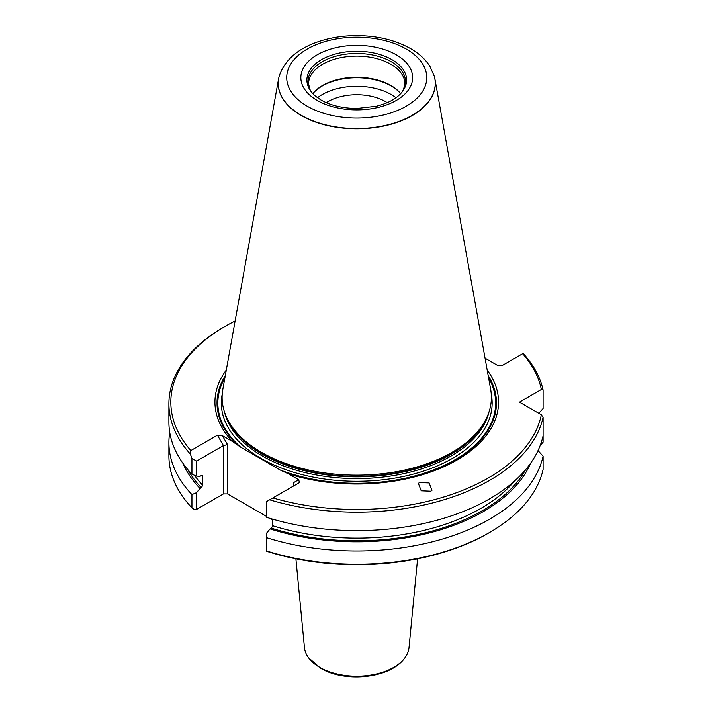<?xml version="1.0" encoding="UTF-8"?>
<svg xmlns="http://www.w3.org/2000/svg" width="712" height="712" viewBox="0 0 712 712"><rect width="100%" height="100%" fill="white"/><g stroke="black" fill="none" stroke-linecap="round" stroke-linejoin="round"><path stroke-width="1.07" d="M417.597 558.804L409.017 647.662A52.359 30.224 180 0 1 404.941 657.781A52.359 30.224 180 0 1 319.724 667.349A52.359 30.224 180 0 1 308.545 657.781A52.359 30.224 180 0 1 304.469 647.662L295.889 558.804M226.309 370.017A141.813 81.871 180 0 0 232.308 441.404L240.834 447.269L280.208 470.009L288.725 473.978L298.657 479.71L293.504 482.683L293.504 486.02M278.606 78.774L222.829 389.402A134.639 77.733 0 0 0 229.638 423.044A134.639 77.733 0 0 0 261.544 452.378A134.639 77.733 0 0 0 483.857 423.044A134.639 77.733 0 0 0 490.666 389.402L434.89 78.774A78.56 45.354 180 0 1 390.514 124.404A78.56 45.354 180 0 1 301.194 115.522A78.56 45.354 180 0 1 278.606 78.774A78.56 45.354 180 0 1 279.077 76.629A78.56 45.354 180 0 1 279.104 76.522M419.493 482.522L418.38 483.386L421.21 490.791L430.849 491.2L431.962 490.328L429.131 482.932L419.493 482.522M391.226 86.001A48.763 28.151 180 0 1 400.642 93.646A48.185 27.821 180 0 0 390.817 85.422A48.185 27.821 180 0 0 312.835 93.637A48.763 28.151 180 0 1 391.226 86.001M317.49 97.74A48.763 28.151 180 0 1 391.226 94.536A48.763 28.151 180 0 1 395.997 97.74M326.265 102.653A40.718 23.505 180 0 1 385.539 101.611A40.718 23.505 180 0 1 387.23 102.653M401.728 92.418A48.736 28.133 0 0 0 403.508 89.498A48.736 28.133 0 0 0 391.208 61.686A48.736 28.133 0 0 0 331.881 57.387A48.736 28.133 0 0 0 309.978 89.498A48.736 28.133 0 0 0 311.767 92.418M398.097 96.084A49.849 28.783 0 0 0 402.253 91.759A49.849 28.783 0 0 0 391.992 59.657A49.849 28.783 0 0 0 328.481 56.301A49.849 28.783 0 0 0 311.242 91.759A49.849 28.783 0 0 0 315.389 96.084L321.076 100.054C330.742 105.51 342.668 108.313 356.846 108.473L376.292 106.239C385.655 103.907 392.917 100.526 398.097 96.084M522.661 353.722L523.169 353.428A187.835 108.447 180 0 1 543.096 390.078L541.36 389.508A185.912 107.334 0 0 0 522.661 353.722L502.04 365.63L497.101 365.14L485.059 358.189M541.36 389.508L519.484 402.138L541.36 414.767L543.096 417.348A187.835 108.447 180 0 1 269.643 499.797L266.626 501.542L266.626 517.33A187.835 108.447 0 0 0 543.096 435.806L543.096 442.179L540.221 445.409M489.571 532.487L488.201 533.279A185.912 107.334 180 0 1 266.626 551.257L266.626 550.954A187.835 108.447 0 0 0 489.571 532.487A187.835 108.447 0 0 0 543.096 469.439L543.096 456.161A187.835 108.447 180 0 1 266.626 537.685L266.626 550.954M196.574 509.409L196.574 492.651L191.937 494.564A187.835 108.447 180 0 1 168.904 442.535L168.904 455.805A187.835 108.447 0 0 0 191.937 507.834L194.136 509.409L196.574 509.409L223.443 493.897L227.537 493.897L266.626 516.458M269.857 518.327L272.794 520.018M434.382 76.522A78.56 45.354 180 0 1 434.409 76.629A78.56 45.354 180 0 1 434.89 78.774M191.937 494.564L191.937 507.834M168.904 442.535A187.835 108.447 180 0 1 169.732 432.353M530.627 463.201A179.104 103.4 180 0 1 270.07 528.9L266.626 533.101L266.626 537.685M196.574 492.651L200.01 488.459A179.104 103.4 180 0 1 182.859 463.201M191.937 458.421L190.318 453.998A187.835 108.447 180 0 1 168.904 403.713L168.904 422.18A187.835 108.447 0 0 0 191.937 474.21L191.937 458.421L196.574 461.091L196.574 476.114L200.01 476.337L201.318 475.589L202.733 476.337L202.733 485.308L201.318 487.702L200.01 488.459M202.493 475.598L202.733 476.337A175.401 101.273 180 0 1 201.852 475.393M270.07 528.9L271.37 528.153L272.794 525.759L272.794 519.19M543.096 390.078L543.096 408.546L538.788 413.28M543.096 456.161L538.023 450.589M223.443 493.897L223.443 445.578L227.537 444.6L227.537 493.897M196.574 461.091L223.443 445.578L217.454 435.192L190.825 450.562L190.318 453.998M191.937 474.21L196.574 476.114M543.096 435.806L543.096 417.348M168.904 403.713A187.835 108.447 180 0 1 223.924 327.031L225.286 326.247A185.912 107.334 0 0 0 190.825 450.562M232.308 441.404L222.384 435.682L227.537 444.6M222.384 435.682L217.454 435.192M269.643 499.797L299.503 482.558L298.657 479.71M487.186 370.017A141.813 81.871 180 0 1 452.04 462.773A141.813 81.871 180 0 1 288.725 473.978M272.874 497.928A185.912 107.334 0 0 0 541.36 414.767M235.111 320.961A185.912 107.334 0 0 0 225.286 326.247M225.304 375.58A139.721 80.661 0 0 0 238.137 445.57M224.903 377.841A138.902 80.198 0 0 0 240.834 447.269M222.224 394.128A135.405 78.178 0 0 0 260.993 458.359A135.405 78.178 0 0 0 415.657 473.471A135.405 78.178 0 0 0 491.262 394.128M224.529 412.097A133.482 77.065 0 0 0 262.363 456A133.482 77.065 0 0 0 399.218 474.566A133.482 77.065 0 0 0 488.957 412.097M229.638 423.044L230.555 424.575A133.66 77.172 0 0 0 262.23 453.695A133.66 77.172 0 0 0 482.932 424.575L483.857 423.044M228.116 420.374A133.482 77.065 0 0 0 262.363 454.283A133.482 77.065 0 0 0 485.379 420.374M403.508 89.498L404.932 83.909A48.185 27.821 0 0 0 390.817 64.24A48.185 27.821 0 0 0 338.307 58.206A48.185 27.821 0 0 0 308.554 83.909L309.978 89.498M396.272 54.797A55.901 32.271 0 0 0 317.223 54.797A55.901 32.271 0 0 0 317.223 100.436A55.901 32.271 0 0 0 396.272 100.436A55.901 32.271 0 0 0 396.272 54.797M434.356 76.415L429.968 66.385C425.482 59.363 419.021 53.436 410.593 48.603C395.213 40.014 377.164 35.68 356.436 35.6C344.43 35.645 333.02 37.264 322.216 40.442C299.129 47.348 284.764 59.336 279.131 76.415A78.498 45.319 0 0 0 301.238 115.273A78.498 45.319 0 0 0 392.17 123.674A78.498 45.319 0 0 0 434.356 76.415L434.409 76.629M406.258 49.03A70.016 40.424 0 0 0 307.237 49.03A70.016 40.424 0 0 0 307.237 106.204A70.016 40.424 0 0 0 406.258 106.204A70.016 40.424 0 0 0 406.258 49.03M201.318 487.702A177.333 102.386 180 0 1 187.879 469.671M202.733 485.308A175.401 101.273 180 0 1 194.438 475.242M525.607 469.671A177.333 102.386 180 0 1 271.37 528.153M514.723 480.84A175.401 101.273 180 0 1 272.794 525.759M280.208 470.009A138.902 80.198 0 0 0 441.218 466.743A138.902 80.198 0 0 0 488.592 377.841M282.904 471.415A139.721 80.661 0 0 0 444.6 465.657A139.721 80.661 0 0 0 488.183 375.58M404.941 657.781C390.585 678.465 345.249 683.057 320.64 668.23L308.545 657.781"/></g></svg>
